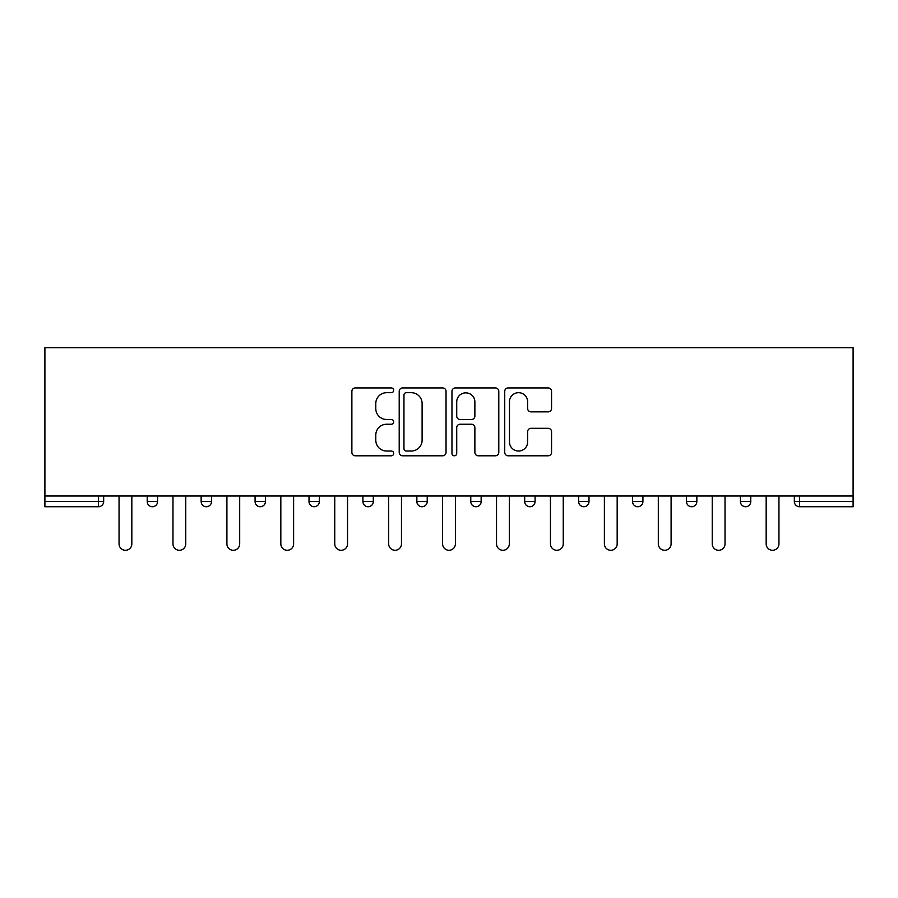 <?xml version="1.0" encoding="UTF-8"?>
<svg xmlns="http://www.w3.org/2000/svg" width="898" height="898" viewBox="0 0 898 898"><rect width="100%" height="100%" fill="white"/><g stroke="black" fill="none" stroke-linecap="round" stroke-linejoin="round"><path stroke-width="1.35" d="M393.694 390.304A2.38 2.38 0 0 0 391.315 387.936L355.271 387.936A3.39 3.39 0 0 0 351.87 391.326L351.87 452.401A3.39 3.39 0 0 0 355.271 455.791L391.315 455.791A2.38 2.38 0 0 0 393.694 453.423A2.38 2.38 0 0 0 391.315 451.043L386.656 451.043A10.855 10.855 0 0 1 375.791 440.188L375.791 435.092A10.855 10.855 0 0 1 386.656 424.238L391.315 424.238A2.38 2.38 0 0 0 393.694 421.869A2.38 2.38 0 0 0 391.315 419.489L386.656 419.489A10.855 10.855 0 0 1 375.791 408.635L375.791 403.539A10.855 10.855 0 0 1 386.656 392.684L391.315 392.684A2.38 2.38 0 0 0 393.694 390.304M548.162 411.856A3.39 3.39 0 0 0 551.552 408.467L551.552 391.326A3.39 3.39 0 0 0 548.162 387.936L508.122 387.936A3.39 3.39 0 0 0 504.732 391.326L504.732 452.401A3.39 3.39 0 0 0 508.122 455.791L548.162 455.791A3.39 3.39 0 0 0 551.552 452.401L551.552 431.702A3.39 3.39 0 0 0 548.162 428.312L531.032 428.312A3.39 3.39 0 0 0 527.631 431.702L527.631 441.973A9.081 9.081 0 0 1 518.561 451.043A9.081 9.081 0 0 1 509.48 441.973L509.48 401.765A9.081 9.081 0 0 1 518.561 392.684A9.081 9.081 0 0 1 527.631 401.765L527.631 408.467A3.39 3.39 0 0 0 531.032 411.856L548.162 411.856M853.1 496.01L44.9 496.01L44.9 347.717L853.1 347.717L853.1 506.73L799.523 506.73A5.186 5.186 0 0 1 794.337 501.544L794.337 496.01L794.337 501.544A5.186 5.186 0 0 0 799.523 506.73A5.186 5.186 0 0 1 794.337 501.544L853.1 501.544M446.037 391.326A3.39 3.39 0 0 0 442.635 387.936L402.596 387.936A3.39 3.39 0 0 0 399.206 391.326L399.206 452.401A3.39 3.39 0 0 0 402.596 455.791L442.635 455.791A3.39 3.39 0 0 0 446.037 452.401L446.037 391.326M455.365 387.936L495.404 387.936A3.39 3.39 0 0 1 498.794 391.326L498.794 452.401A3.39 3.39 0 0 1 495.404 455.791L478.264 455.791A3.39 3.39 0 0 1 474.874 452.401L474.874 427.628A3.39 3.39 0 0 0 471.484 424.238L460.113 424.238A3.39 3.39 0 0 0 456.723 427.628L456.723 453.423A2.38 2.38 0 0 1 454.343 455.791A2.38 2.38 0 0 1 451.963 453.423L451.963 391.326A3.39 3.39 0 0 1 455.365 387.936M98.477 506.73A5.186 5.186 0 0 0 103.663 501.544L98.477 501.544L98.477 506.73A5.186 5.186 0 0 0 103.663 501.544L103.663 496.01L103.663 501.544A5.186 5.186 0 0 1 98.477 506.73L44.9 506.73L44.9 501.544L98.477 501.544L98.477 496.01M44.9 496.01L44.9 501.544M147.216 496.01L147.216 501.544L147.216 496.01M152.402 506.73A5.186 5.186 0 0 1 147.216 501.544A5.186 5.186 0 0 0 152.402 506.73A5.186 5.186 0 0 0 157.588 501.544L157.588 496.01L157.588 501.544A5.186 5.186 0 0 1 152.402 506.73A5.186 5.186 0 0 1 147.216 501.544L157.588 501.544A5.186 5.186 0 0 1 152.402 506.73M201.152 496.01L201.152 501.544L201.152 496.01M211.513 496.01L211.513 501.544L211.513 496.01M255.077 496.01L255.077 501.544L255.077 496.01M265.449 496.01L265.449 501.544L265.449 496.01M309.002 496.01L309.002 501.544L309.002 496.01M319.374 496.01L319.374 501.544L319.374 496.01M362.927 496.01L362.927 501.544L362.927 496.01M373.299 496.01L373.299 501.544L373.299 496.01M427.224 496.01L427.224 501.544L416.852 501.544A5.186 5.186 0 0 0 422.038 506.73A5.186 5.186 0 0 1 416.852 501.544L416.852 496.01M470.776 496.01L470.776 501.544L470.776 496.01M481.148 496.01L481.148 501.544L481.148 496.01M535.073 496.01L535.073 501.544L524.701 501.544A5.186 5.186 0 0 0 529.887 506.73A5.186 5.186 0 0 1 524.701 501.544L524.701 496.01M578.626 496.01L578.626 501.544L578.626 496.01M588.998 496.01L588.998 501.544L588.998 496.01M632.551 496.01L632.551 501.544L632.551 496.01M642.923 496.01L642.923 501.544L642.923 496.01M691.662 506.73A5.186 5.186 0 0 0 696.848 501.544L696.848 496.01L696.848 501.544A5.186 5.186 0 0 1 691.662 506.73A5.186 5.186 0 0 1 686.487 501.544L686.487 496.01M740.412 496.01L740.412 501.544L740.412 496.01M750.784 496.01L750.784 501.544L750.784 496.01M206.338 506.73A5.186 5.186 0 0 1 201.152 501.544A5.186 5.186 0 0 0 206.338 506.73A5.186 5.186 0 0 0 211.513 501.544A5.186 5.186 0 0 1 206.338 506.73A5.186 5.186 0 0 1 201.152 501.544L211.513 501.544A5.186 5.186 0 0 1 206.338 506.73M260.263 506.73A5.186 5.186 0 0 1 255.077 501.544A5.186 5.186 0 0 0 260.263 506.73A5.186 5.186 0 0 0 265.449 501.544A5.186 5.186 0 0 1 260.263 506.73A5.186 5.186 0 0 1 255.077 501.544L265.449 501.544A5.186 5.186 0 0 1 260.263 506.73M314.188 506.73A5.186 5.186 0 0 1 309.002 501.544A5.186 5.186 0 0 0 314.188 506.73A5.186 5.186 0 0 0 319.374 501.544A5.186 5.186 0 0 1 314.188 506.73A5.186 5.186 0 0 1 309.002 501.544L319.374 501.544A5.186 5.186 0 0 1 314.188 506.73M368.113 506.73A5.186 5.186 0 0 1 362.927 501.544A5.186 5.186 0 0 0 368.113 506.73A5.186 5.186 0 0 0 373.299 501.544A5.186 5.186 0 0 1 368.113 506.73A5.186 5.186 0 0 1 362.927 501.544L373.299 501.544A5.186 5.186 0 0 1 368.113 506.73M422.038 506.73A5.186 5.186 0 0 0 427.224 501.544A5.186 5.186 0 0 1 422.038 506.73A5.186 5.186 0 0 1 416.852 501.544M475.962 506.73A5.186 5.186 0 0 1 470.776 501.544L481.148 501.544A5.186 5.186 0 0 1 475.962 506.73A5.186 5.186 0 0 0 481.148 501.544A5.186 5.186 0 0 1 475.962 506.73M529.887 506.73A5.186 5.186 0 0 0 535.073 501.544A5.186 5.186 0 0 1 529.887 506.73A5.186 5.186 0 0 1 524.701 501.544M583.812 506.73A5.186 5.186 0 0 1 578.626 501.544A5.186 5.186 0 0 0 583.812 506.73A5.186 5.186 0 0 0 588.998 501.544A5.186 5.186 0 0 1 583.812 506.73A5.186 5.186 0 0 1 578.626 501.544L588.998 501.544M637.737 506.73A5.186 5.186 0 0 1 632.551 501.544A5.186 5.186 0 0 0 637.737 506.73A5.186 5.186 0 0 0 642.923 501.544A5.186 5.186 0 0 1 637.737 506.73A5.186 5.186 0 0 1 632.551 501.544L642.923 501.544A5.186 5.186 0 0 1 637.737 506.73M745.598 506.73A5.186 5.186 0 0 1 740.412 501.544L750.784 501.544A5.186 5.186 0 0 1 745.598 506.73A5.186 5.186 0 0 0 750.784 501.544M406.334 392.684A2.38 2.38 0 0 0 403.954 395.064L403.954 448.674A2.38 2.38 0 0 0 406.334 451.043L411.25 451.043A10.855 10.855 0 0 0 422.105 440.188L422.105 403.539A10.855 10.855 0 0 0 411.25 392.684L406.334 392.684M474.874 401.934A9.081 9.081 0 0 0 465.793 392.853A9.081 9.081 0 0 0 456.723 401.934L456.723 416.1A3.39 3.39 0 0 0 460.113 419.489L471.484 419.489A3.39 3.39 0 0 0 474.874 416.1L474.874 401.934M119.052 496.01L119.052 543.885A6.398 6.398 0 0 0 125.439 550.283A6.398 6.398 0 0 0 131.838 543.885L131.838 496.01M172.977 496.01L172.977 543.885A6.398 6.398 0 0 0 179.364 550.283A6.398 6.398 0 0 0 185.763 543.885L185.763 496.01M226.902 496.01L226.902 543.885A6.398 6.398 0 0 0 233.3 550.283A6.398 6.398 0 0 0 239.687 543.885L239.687 496.01M280.827 496.01L280.827 543.885A6.398 6.398 0 0 0 287.225 550.283A6.398 6.398 0 0 0 293.612 543.885L293.612 496.01M334.752 496.01L334.752 543.885A6.398 6.398 0 0 0 341.15 550.283A6.398 6.398 0 0 0 347.548 543.885L347.548 496.01M388.677 496.01L388.677 543.885A6.398 6.398 0 0 0 395.075 550.283A6.398 6.398 0 0 0 401.473 543.885L401.473 496.01M442.602 496.01L442.602 543.885A6.398 6.398 0 0 0 449 550.283A6.398 6.398 0 0 0 455.398 543.885L455.398 496.01M496.527 496.01L496.527 543.885A6.398 6.398 0 0 0 502.925 550.283A6.398 6.398 0 0 0 509.323 543.885L509.323 496.01M550.452 496.01L550.452 543.885A6.398 6.398 0 0 0 556.85 550.283A6.398 6.398 0 0 0 563.248 543.885L563.248 496.01M604.388 496.01L604.388 543.885A6.398 6.398 0 0 0 610.775 550.283A6.398 6.398 0 0 0 617.173 543.885L617.173 496.01M658.313 496.01L658.313 543.885A6.398 6.398 0 0 0 664.7 550.283A6.398 6.398 0 0 0 671.098 543.885L671.098 496.01M712.237 496.01L712.237 543.885A6.398 6.398 0 0 0 718.636 550.283A6.398 6.398 0 0 0 725.023 543.885L725.023 496.01M766.162 496.01L766.162 543.885A6.398 6.398 0 0 0 772.561 550.283A6.398 6.398 0 0 0 778.948 543.885L778.948 496.01M799.523 496.01L799.523 506.73M696.848 501.544L686.487 501.544"/></g></svg>
